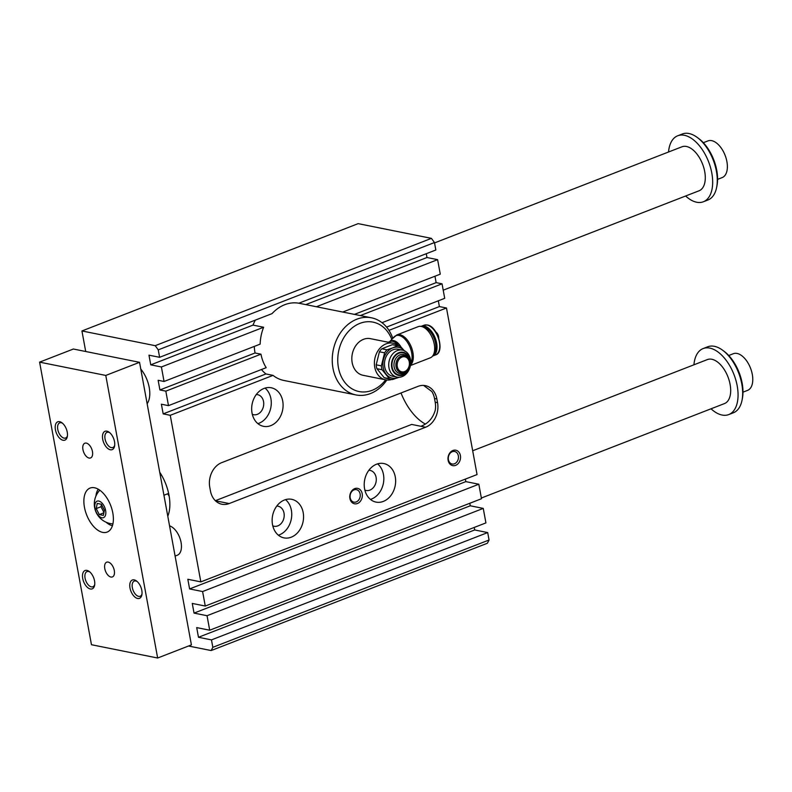 <?xml version="1.0" encoding="UTF-8"?>
<svg xmlns="http://www.w3.org/2000/svg" width="792" height="792" viewBox="0 0 792 792"><rect width="100%" height="100%" fill="white"/><g stroke="black" fill="none" stroke-linecap="round" stroke-linejoin="round"><path stroke-width="1.19" d="M158.251 349.866L155.202 345.678L431.422 238.362L434.471 242.55L158.251 349.866L159.618 357.301L148.975 355.172L150.747 364.835L253.004 325.106L263.637 327.245A39.333 31.076 -78.6 0 0 260.162 344.134L164.053 381.477L158.143 380.289L159.915 389.951L255.054 352.985L260.964 354.173A39.333 31.076 -78.6 0 0 266.191 367.686L168.488 405.643L161.39 404.217L163.172 413.879L170.26 415.305L200.831 581.882L187.833 579.269L189.605 588.931L202.603 591.545L478.823 484.229L481.487 498.732L205.267 606.048L202.603 591.545M168.488 405.643L165.825 391.139L159.915 389.951M164.053 381.477L161.39 366.973L150.747 364.835M155.202 345.678L81.932 330.957L358.152 223.641L431.422 238.362M85.704 351.5L81.932 330.957M211.157 650.559L212.84 647.321L489.06 540.005L487.377 543.253L211.157 650.559L188.526 646.015M212.84 647.321L211.474 639.887L198.475 637.273L196.703 627.601L209.702 630.214L207.039 615.711L194.04 613.107L192.268 603.435L205.267 606.048M167.785 516.226A35.402 19.364 -111.2 0 0 169.003 495.267A35.402 19.364 -111.2 0 0 159.707 472.2M147.144 403.722A23.602 12.91 -111.2 0 0 149.213 387.446A23.602 12.91 -111.2 0 0 140.778 369.062M404.356 350.727A15.731 12.434 101.4 0 0 392.743 347.876L397.505 345.738A17.107 13.523 -78.6 0 1 398.356 345.876A17.107 13.523 -78.6 0 1 400.623 346.599L404.732 351.183M398.356 345.876L393.169 344.837A17.107 13.523 101.4 0 0 392.317 344.698L381.823 348.777A17.107 13.523 101.4 0 0 379.418 351.777L384.605 352.826A17.107 13.523 -78.6 0 1 387.011 349.817L392.743 347.876A15.731 12.434 101.4 0 0 383.477 359.439A15.731 12.434 101.4 0 0 386.199 374.319A15.731 12.434 101.4 0 0 398.198 377.626A15.731 12.434 101.4 0 0 399.019 377.259M384.605 352.826L381.378 365.874A17.107 13.523 -78.6 0 0 382.09 369.735L389.357 378.705A17.107 13.523 -78.6 0 0 391.624 379.427L386.427 378.388A17.107 13.523 101.4 0 1 384.17 377.665L389.357 378.705M391.624 379.427A17.107 13.523 -78.6 0 0 392.476 379.566L399.099 377.259M398.861 352.688A11.801 9.326 -78.6 0 1 409.9 366.32A11.801 9.326 -78.6 0 1 393.951 372.517A11.801 9.326 -78.6 0 1 398.861 352.688M392.317 344.698L397.505 345.738M381.823 348.777L387.011 349.817M391.773 379.457A18.681 14.761 -78.6 0 1 385.645 379.833L363.073 375.299A18.681 14.761 -78.6 0 1 351.816 358.4A18.681 14.761 -78.6 0 1 363.508 339.322A18.681 14.761 -78.6 0 1 370.428 338.659L393 343.193A18.681 14.761 -78.6 0 1 398.505 345.906M391.783 339.382A35.402 27.968 101.4 0 0 351.48 328.492A35.402 27.968 101.4 0 0 343.57 380.655A35.402 27.968 101.4 0 0 385.654 379.833A18.681 14.761 -78.6 0 1 374.388 362.934A18.681 14.761 -78.6 0 1 386.08 343.857A18.681 14.761 -78.6 0 1 393 343.193M401.029 347.015A13.385 7.326 -111.2 0 0 389.664 341.679L393.98 337.026A16.365 8.95 -111.2 0 1 407.722 342.758A16.365 8.95 -111.2 0 1 410.692 363.498M401.257 356.103A8.573 6.772 -78.6 0 1 409.038 360.132A8.573 6.772 -78.6 0 1 406.979 370.399A8.573 6.772 -78.6 0 1 396.554 368.537A8.573 6.772 -78.6 0 1 401.257 356.103M401.96 357.073A7.673 6.059 -78.6 0 1 409.137 365.934A7.673 6.059 -78.6 0 1 398.772 369.963A7.673 6.059 -78.6 0 1 401.96 357.073M406.979 370.399L406.454 370.973A9.662 7.633 -78.6 0 1 401.534 373.567A9.662 7.633 -78.6 0 1 394 365.815A9.662 7.633 -78.6 0 1 400.01 354.865A9.662 7.633 -78.6 0 1 405.237 355.113A9.662 7.633 -78.6 0 1 408.771 359.4L409.038 360.132M397.337 350.589A13.771 10.88 -78.6 0 1 402.435 350.104A13.771 10.88 -78.6 0 1 410.385 365.746A13.771 10.88 -78.6 0 1 397.01 377.101A13.771 10.88 -78.6 0 1 388.724 364.647A13.771 10.88 -78.6 0 1 397.337 350.589M402.435 350.104L398.178 349.252A13.771 10.88 101.4 0 0 393.079 349.737A13.771 10.88 101.4 0 0 384.466 363.795A13.771 10.88 101.4 0 0 392.753 376.25L397.01 377.101M379.418 351.777L376.19 364.825A17.107 13.523 101.4 0 0 376.903 368.696L384.17 377.665M382.001 322.69L444.708 298.327L442.045 283.823L360.33 315.572M263.637 327.245L161.39 366.973M159.618 357.301L272.072 313.612A39.333 31.076 -78.6 0 1 298.822 303.217L435.838 249.995L434.471 242.55M261.449 369.517A39.333 31.076 -78.6 0 0 265.944 373.953L163.172 413.879M303.197 512.632A19.671 15.543 -78.6 0 1 283.982 537.877A19.671 15.543 -78.6 0 1 272.616 515.533A19.671 15.543 -78.6 0 1 291.723 499.316A19.671 15.543 -78.6 0 1 303.197 512.632M278.378 535.184A19.671 15.543 101.4 0 0 291.377 510.256A19.671 15.543 101.4 0 0 285.516 499.633M276.764 506.068A10.227 8.078 -78.6 0 1 278.051 506.197A10.227 8.078 -78.6 0 1 284.011 513.117A10.227 8.078 -78.6 0 1 274.022 526.244A10.227 8.078 -78.6 0 1 272.795 525.868M364.577 488.783A19.671 15.543 101.4 0 0 376.052 502.108A19.671 15.543 101.4 0 0 395.158 485.882A19.671 15.543 101.4 0 0 383.803 463.538A19.671 15.543 101.4 0 0 364.577 488.783M377.586 463.865A19.671 15.543 -78.6 0 1 383.348 483.506A19.671 15.543 -78.6 0 1 370.448 499.405M364.865 490.1A10.227 8.078 101.4 0 0 366.092 490.476A10.227 8.078 101.4 0 0 376.032 482.041A10.227 8.078 101.4 0 0 370.121 470.418A10.227 8.078 101.4 0 0 368.844 470.3M282.724 401.089A19.671 15.543 101.4 0 0 271.26 387.773A19.671 15.543 101.4 0 0 252.143 403.989A19.671 15.543 101.4 0 0 263.508 426.334A19.671 15.543 101.4 0 0 282.724 401.089M265.043 388.09A19.671 15.543 -78.6 0 1 270.913 398.713A19.671 15.543 -78.6 0 1 257.905 423.641M252.321 414.325A10.227 8.078 101.4 0 0 253.549 414.701A10.227 8.078 101.4 0 0 263.548 401.574A10.227 8.078 101.4 0 0 257.578 394.654A10.227 8.078 101.4 0 0 256.301 394.525M423.601 385.417L431.858 391.545A19.671 15.543 101.4 0 1 434.511 398.485L435.194 402.207A19.671 15.543 101.4 0 1 435.273 410.137C432.937 418.186 428.145 423.562 420.889 426.284L411.672 424.433L215.365 500.692M229.195 503.544A19.671 15.543 -78.6 0 1 221.909 504.237A19.671 15.543 -78.6 0 1 210.434 490.911L209.761 487.199A19.671 15.543 -78.6 0 1 221.691 462.647L418.117 386.328A19.671 15.543 -78.6 0 1 425.403 385.645A19.671 15.543 -78.6 0 1 436.867 398.96L437.55 402.683A19.671 15.543 -78.6 0 1 425.621 427.235L229.195 503.544L215.454 500.782M401.009 392.981A45.233 24.75 -111.2 0 0 425.274 424.007M160.063 472.745A35.402 19.364 -111.2 0 0 160.588 475.447M167.706 493.782A35.402 19.364 -111.2 0 0 169.151 496.138M211.474 639.887L487.694 532.571L489.06 540.005M200.831 581.882L477.051 474.566L446.48 307.989L439.392 306.573L438.332 300.802M465.359 479.111L465.825 481.625L478.823 484.229M469.795 503.276L470.26 505.791L483.259 508.405L485.922 522.898L209.702 630.214M474.23 527.442L474.695 529.957L487.694 532.571M342.758 312.038L440.273 274.161L437.61 259.657L426.967 257.519L426.274 253.707M442.045 283.823L436.135 282.635L434.957 276.22M437.61 259.657L316.404 306.742M439.392 306.573L386.555 327.096M446.48 307.989L388.941 330.343M265.944 373.953L273.032 375.378L170.26 415.305M207.039 615.711L483.259 508.405M470.26 505.791L194.04 613.107M260.964 354.173L165.825 391.139M349.916 498.465A7.87 6.217 -78.6 0 1 357.944 488.446A7.87 6.217 -78.6 0 1 360.31 501.326A7.87 6.217 -78.6 0 1 349.916 498.465M448.133 460.31A7.87 6.217 -78.6 0 1 456.152 450.292A7.87 6.217 -78.6 0 1 458.518 463.172A7.87 6.217 -78.6 0 1 448.133 460.31M435.887 332.056A7.87 6.217 -78.6 0 1 438.718 338.045M392.773 338.323A39.333 31.076 101.4 0 0 371.428 317.8A39.333 31.076 101.4 0 0 333.056 368.656A39.333 31.076 101.4 0 0 355.935 394.931L283.843 380.447A39.333 31.076 -78.6 0 1 273.032 375.378M474.695 529.957L198.475 637.273M465.825 481.625L189.605 588.931M426.967 257.519L305.771 304.613M253.004 325.106A39.333 31.076 -78.6 0 1 255.331 320.117M436.135 282.635L354.43 314.384M255.054 352.985A39.333 31.076 -78.6 0 1 254.291 346.411M458.35 455.816A6.376 5.039 101.4 0 0 454.628 451.49A6.376 5.039 101.4 0 0 448.401 459.677A6.376 5.039 101.4 0 0 452.113 463.993A6.376 5.039 101.4 0 0 458.35 455.816M360.132 493.97A6.376 5.039 101.4 0 0 356.42 489.644A6.376 5.039 101.4 0 0 350.183 497.831A6.376 5.039 101.4 0 0 353.905 502.148A6.376 5.039 101.4 0 0 360.132 493.97M355.935 394.931A39.333 31.076 101.4 0 0 386.852 380.012M410.424 365.538L430.284 357.826A16.721 9.148 -111.2 0 0 432.749 338.927A16.721 9.148 -111.2 0 0 418.176 326.66L396.812 334.957A16.721 9.148 -111.2 0 1 410.741 345.688A16.721 9.148 -111.2 0 1 410.494 365.152M376.903 368.696L382.09 369.735M376.19 364.825L381.378 365.874M432.59 356.073A15.929 8.712 -111.2 0 0 432.828 355.994A15.929 8.712 -111.2 0 0 436.036 340.52A15.929 8.712 -111.2 0 0 424.294 326.086A15.929 8.712 -111.2 0 0 421.285 326.294A15.929 8.712 -111.2 0 0 421.057 326.393M433.62 354.351A15.137 8.276 -111.2 0 0 434.402 339.045A15.137 8.276 -111.2 0 0 423.809 327.076A15.137 8.276 -111.2 0 0 422.978 326.967M711.028 408.801A35.402 19.364 -111.2 0 0 722.076 415.038A35.402 19.364 -111.2 0 0 728.759 414.572L733.362 412.79A35.402 19.364 -111.2 0 0 742.045 400.178L742.381 398.455A33.432 18.295 -111.2 0 0 742.163 383.229A33.432 18.295 -111.2 0 0 724.056 351.272L722.631 350.232A35.402 19.364 -111.2 0 0 707.721 346.787L703.118 348.579A35.402 19.364 -111.2 0 0 693.931 364.805M73.359 349.024L139.54 362.32L191.407 644.896L157.648 658.013L91.466 644.718L39.6 362.142L73.359 349.024M39.6 362.142L105.781 375.438L139.54 362.32M62.558 423.274A8.128 4.445 -111.2 0 0 59.727 422.869A8.128 4.445 -111.2 0 0 58.083 430.769A8.128 4.445 -111.2 0 0 64.073 438.134A8.128 4.445 -111.2 0 0 65.607 438.025A8.128 4.445 -111.2 0 0 67.429 435.808M63.043 440.263A9.831 5.376 68.8 0 1 55.212 428.066A9.831 5.376 68.8 0 1 61.915 422.75A9.831 5.376 68.8 0 1 67.31 436.63A9.831 5.376 68.8 0 1 63.043 440.263M86.932 570.398A9.831 5.376 -111.2 0 0 82.516 576.913A9.831 5.376 -111.2 0 0 88.219 588.02A9.831 5.376 -111.2 0 0 94.604 585.357A9.831 5.376 -111.2 0 0 89.219 571.477A9.831 5.376 -111.2 0 0 86.932 570.398M89.852 572.002A8.128 4.445 -111.2 0 0 88.555 571.487A8.128 4.445 -111.2 0 0 87.021 571.596A8.128 4.445 -111.2 0 0 85.813 580.784A8.128 4.445 -111.2 0 0 92.911 586.753A8.128 4.445 -111.2 0 0 94.723 584.536M108.167 562.092A7.91 4.326 68.8 0 1 113.999 569.25A7.91 4.326 68.8 0 1 112.405 576.932A7.91 4.326 68.8 0 1 105.504 571.131A7.91 4.326 68.8 0 1 106.672 562.191A7.91 4.326 68.8 0 1 108.167 562.092M110.316 449.757A9.831 5.376 -111.2 0 0 114.583 446.124A9.831 5.376 -111.2 0 0 109.187 432.254A9.831 5.376 -111.2 0 0 102.485 437.56A9.831 5.376 -111.2 0 0 110.316 449.757M109.831 432.769A8.128 4.445 -111.2 0 0 106.989 432.363A8.128 4.445 -111.2 0 0 105.356 440.263A8.128 4.445 -111.2 0 0 111.345 447.628A8.128 4.445 -111.2 0 0 112.88 447.52A8.128 4.445 -111.2 0 0 114.701 445.312M685.624 196A35.402 19.364 -111.2 0 0 696.683 202.237A35.402 19.364 -111.2 0 0 703.355 201.772L707.959 199.98A35.402 19.364 -111.2 0 0 716.641 187.377L716.978 185.655A33.432 18.295 -111.2 0 0 716.77 170.429A33.432 18.295 -111.2 0 0 698.653 138.471L697.237 137.432A35.402 19.364 -111.2 0 0 682.318 133.987L677.714 135.779A35.402 19.364 -111.2 0 0 668.537 152.005M106.108 522.215A20.651 11.296 -111.2 0 0 112.335 525.66A20.651 11.296 -111.2 0 0 112.444 525.68M98.277 489.228A20.651 11.296 -111.2 0 0 95.941 496.059M717.582 179.368L722.215 177.566A19.671 10.761 -111.2 0 0 726.165 158.469A19.671 10.761 -111.2 0 0 711.681 140.649A19.671 10.761 -111.2 0 0 707.969 140.907L703.346 142.699M472.685 450.767L707.385 359.578A23.602 12.91 68.8 0 1 727.967 376.903A23.602 12.91 68.8 0 1 724.482 403.573L481.358 498.029M728.759 414.572A35.402 19.364 -111.2 0 0 733.986 374.567A35.402 19.364 -111.2 0 0 703.118 348.579M742.045 400.178A35.402 19.364 -111.2 0 0 741.807 384.061A35.402 19.364 -111.2 0 0 722.631 350.232M716.641 187.377A35.402 19.364 -111.2 0 0 716.413 171.26A35.402 19.364 -111.2 0 0 697.237 137.432M434.531 242.916L681.991 146.777A23.602 12.91 68.8 0 1 686.446 146.47A23.602 12.91 68.8 0 1 703.831 167.845A23.602 12.91 68.8 0 1 699.088 190.773L443.213 290.179M703.355 201.772A35.402 19.364 -111.2 0 0 708.592 161.766A35.402 19.364 -111.2 0 0 677.714 135.779M101.445 504.484L101 506.732L103.96 512.493M99.287 514.582L103.376 515.404L104.405 510.246L101.336 504.257L97.238 503.435L96.218 508.593L99.287 514.582L103.901 512.79M96.218 508.593L101 506.732M101.841 517.78A8.851 4.841 -111.2 0 0 104.148 506.157A8.851 4.841 -111.2 0 0 94.941 504.306A8.851 4.841 -111.2 0 0 101.841 517.78M169.557 525.858A15.731 8.603 68.8 0 1 180.625 540.461A15.731 8.603 68.8 0 1 177.319 555.222L175.101 556.083M89.07 458.053A7.91 4.326 -111.2 0 0 90.565 457.954A7.91 4.326 -111.2 0 0 91.733 449.014A7.91 4.326 -111.2 0 0 84.843 443.213A7.91 4.326 -111.2 0 0 83.249 450.895A7.91 4.326 -111.2 0 0 89.07 458.053M134.204 579.893A9.831 5.376 68.8 0 1 136.491 580.972A9.831 5.376 68.8 0 1 141.877 594.851A9.831 5.376 68.8 0 1 135.491 597.514A9.831 5.376 68.8 0 1 129.789 586.407A9.831 5.376 68.8 0 1 134.204 579.893M137.125 581.496A8.128 4.445 -111.2 0 0 135.828 580.981A8.128 4.445 -111.2 0 0 134.293 581.09A8.128 4.445 -111.2 0 0 133.086 590.278A8.128 4.445 -111.2 0 0 140.174 596.247A8.128 4.445 -111.2 0 0 141.996 594.03M94.525 487.763A23.602 12.91 68.8 0 1 111.919 509.147A23.602 12.91 68.8 0 1 107.168 532.076A23.602 12.91 68.8 0 1 86.585 514.75A23.602 12.91 68.8 0 1 90.07 488.08A23.602 12.91 68.8 0 1 94.525 487.763M105.781 375.438L157.648 658.013M742.985 392.169L747.608 390.367A19.671 10.761 -111.2 0 0 751.568 371.27A19.671 10.761 -111.2 0 0 737.075 353.45A19.671 10.761 -111.2 0 0 733.362 353.707L728.739 355.509M398.96 353.242A11.207 8.861 -78.6 0 1 409.454 366.191A11.207 8.861 -78.6 0 1 394.297 372.082A11.207 8.861 -78.6 0 1 398.96 353.242M398.822 345.985A13.038 7.138 -111.2 0 0 390.199 341.471L388.228 342.233M425.621 427.235L420.889 426.284M436.867 398.96L434.511 398.485M437.55 402.683L435.194 402.207M427.037 325.017A15.929 8.712 -111.2 0 0 424.037 325.225L427.333 324.987C437.808 326.225 445.124 352.361 435.57 354.925A15.929 8.712 -111.2 0 0 438.778 339.451A15.929 8.712 -111.2 0 0 427.037 325.017M298.832 303.217L371.428 317.8M393.208 338.036L396.812 334.957M432.828 355.994L435.57 354.925M421.285 326.294L424.037 325.225M99.802 490.218A19.988 19.988 0 0 0 112.9 523.928M163.934 495.248L168.627 493.426M160.321 475.556L161.509 475.091"/></g></svg>
